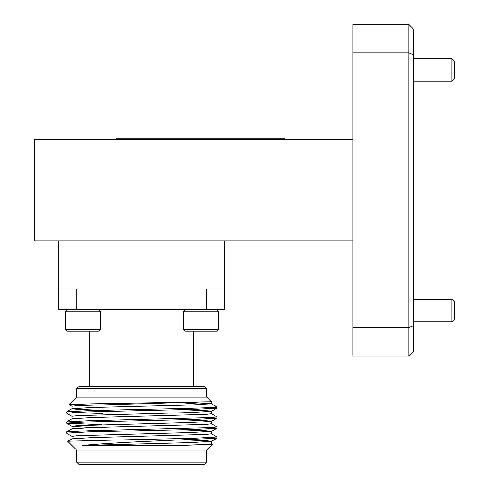 <?xml version="1.0" encoding="UTF-8"?>
<svg xmlns="http://www.w3.org/2000/svg" width="489" height="489" viewBox="0 0 489 489"><rect width="100%" height="100%" fill="white"/><g stroke="black" fill="none" stroke-linecap="round" stroke-linejoin="round"><path stroke-width="0.73" d="M451.934 299.329L454.342 301.737L454.342 319.378L451.934 321.78L451.934 299.329L413.602 299.329M451.934 58.698L454.342 61.107L454.342 78.741L451.934 81.15L451.934 58.698L413.602 58.698M79.145 464.55L204.274 464.55L206.682 462.142L76.742 462.142L79.145 464.55M181.523 429.788L206.138 430.693L211.45 431.322L211.45 433.829L206.138 434.452L92.397 437.588L72.024 438.78L67.757 441.274L76.596 450.112L206.823 450.112L212.489 444.452L211.401 443.792M211.401 433.767L216.859 436.921L216.859 438.248L141.712 441.616C115.202 442.887 95.294 444.177 81.987 445.485L177.721 445.485L212.489 444.452M172.385 440.027L116.413 440.027L67.769 441.237M191.022 402.496L211.401 403.688L216.065 406.414L214.977 407.258C207.782 407.991 175.716 408.682 141.712 409.403L88.54 410.656L66.559 411.86L66.559 413.181L72.024 416.341M71.92 412.52L102.409 413.535M211.499 407.508L206.37 407.258L216.908 407.258L216.859 408.168L194.885 409.366L88.54 411.879L66.51 413.132M211.401 413.718L216.908 416.928L211.187 417.551L88.54 420.687L66.559 421.885L66.559 423.211L102.054 424.77M216.908 416.928L216.859 418.193L194.885 419.397L88.54 421.903L66.51 423.156M211.401 423.743L216.908 426.952L211.187 427.575L88.54 430.711L66.559 431.909L66.559 433.236L72.024 436.39M216.908 426.952L216.859 428.223L194.885 429.421L88.54 431.928L66.51 433.181M216.908 436.977L194.885 438.23L116.413 440.027M72.024 406.31L69.145 404.623L76.596 397.172L206.823 397.172L211.45 401.799L207.226 401.799L211.45 401.799L211.45 403.749L191.022 405.002L92.397 407.508L72.024 408.7L66.559 411.86M181.719 402.765L204.72 404.458M216.065 406.414L216.908 407.258M69.145 404.623L90.709 403.835L207.226 401.799L77.28 405.625L71.969 406.255L71.969 408.761L77.28 409.385L102.085 410.295M76.742 388.749L79.145 386.347L204.274 386.347L206.682 388.749L76.742 388.749L76.742 397.172M193.687 386.347L193.687 331.114M89.731 386.347L89.731 331.114M216.609 309.458L218.338 311.187L218.338 329.378L216.609 331.114L185.423 331.114L183.693 329.378L218.338 329.378L218.338 311.187L183.693 311.187L185.423 309.458M82.879 329.378L100.202 329.378L100.202 311.187L65.55 311.187L65.55 329.378L82.879 329.378M100.202 329.378L98.472 331.114L67.286 331.114L65.55 329.378L65.55 311.187L67.286 309.458M352.972 139.603L34.658 139.603L34.658 240.875L352.972 240.875M352.972 52.873L352.972 24.45L408.871 24.45L413.602 29.187L413.602 351.291L408.871 356.029L352.972 356.029L352.972 327.606L408.871 327.606L408.871 52.873L352.972 52.873L352.972 327.606M413.602 54.835L408.871 52.873L408.871 24.45M408.871 356.029L408.871 327.606L413.602 325.643M206.56 309.458L224.604 309.458L224.604 289.005L206.56 289.005L206.56 309.458L58.814 309.458L58.814 240.875M76.865 309.458L76.865 289.005L58.814 289.005M81.987 445.485L191.022 442.6L211.45 441.347L206.138 440.717L181.841 439.825M71.969 438.841L71.969 436.335L77.28 435.705L191.022 432.576L211.401 431.377L216.859 428.223M92.397 427.557L72.024 426.365L66.559 423.211M71.969 428.81L71.969 426.304L77.28 425.681L191.022 422.545L211.401 421.353L216.859 418.193M66.559 431.909L72.024 428.755L92.397 427.557L206.138 424.428L211.45 423.798L211.45 421.292L206.138 420.668L181.333 419.758M71.969 418.786L71.969 416.28L77.28 415.656L191.022 412.52L211.401 411.322L216.859 408.168M66.559 421.885L72.024 418.731L92.397 417.533L206.138 414.403L211.45 413.773L211.45 411.267L206.138 410.638L181.333 409.733M181.92 442.331L191.022 442.6M211.45 441.347L211.45 443.853L206.138 444.477L177.721 445.485M224.604 289.005L224.604 240.875M116.211 139.603L116.211 138.882L284.653 138.882L284.653 139.603M413.602 81.15L451.934 81.15M413.602 321.78L451.934 321.78M76.742 450.112L76.742 462.142M98.472 309.458L100.202 311.187M183.693 329.378L183.693 311.187M206.682 388.749L206.682 397.172M216.859 438.248L211.401 441.402M206.682 450.112L206.682 462.142"/></g></svg>
